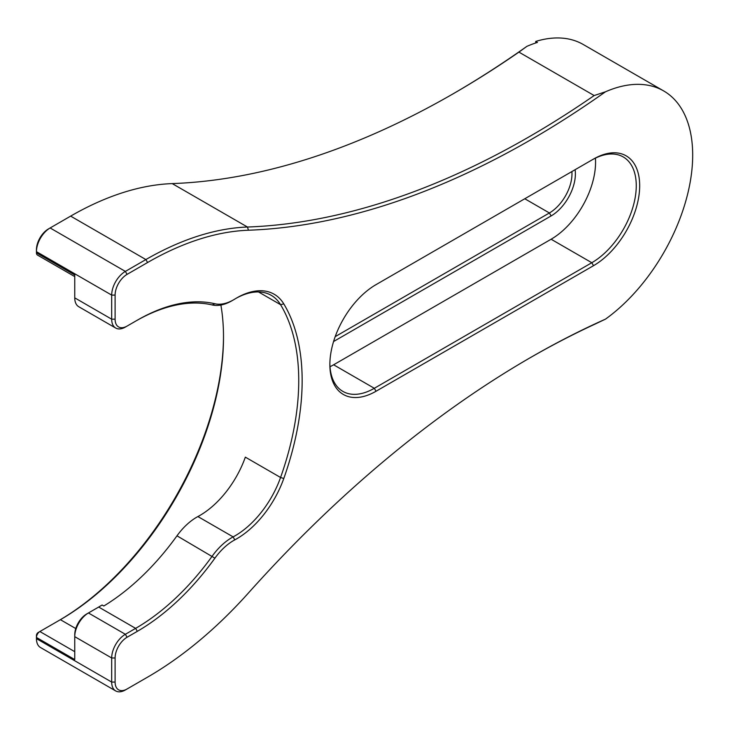 <?xml version="1.0" encoding="UTF-8"?>
<svg xmlns="http://www.w3.org/2000/svg" width="729" height="729" viewBox="0 0 729 729"><rect width="100%" height="100%" fill="white"/><g stroke="black" fill="none" stroke-linecap="round" stroke-linejoin="round"><path stroke-width="1.09" d="M452.891 93.941A940.638 543.078 120 0 0 526.848 46.374L518.92 52.114L594.153 95.554L605.498 91.781A940.638 543.078 -60 0 1 248.443 230.227A336.115 194.06 120 0 0 147.586 262.522L127.074 274.368A16.931 9.769 120 0 0 115.1 295.099L115.1 319.184A16.931 9.769 120 0 0 127.074 326.091L137.334 320.168A190.542 110.015 -60 0 1 214.9 303.756A45.945 26.526 120 0 0 233.599 299.801L233.599 299.801A45.945 26.526 120 0 0 234.774 299.1A74.959 43.275 -60 0 1 236.697 297.951L236.697 297.951A74.959 43.275 -60 0 1 283.791 303.884A233.107 134.583 -60 0 1 283.791 478.497A74.959 43.275 -60 0 1 234.774 539.888A45.945 26.526 120 0 0 214.9 558.177A190.542 110.015 -60 0 1 137.334 631.332L127.074 637.255A16.931 9.769 120 0 0 115.1 657.986L115.1 682.071A16.931 9.769 120 0 0 127.074 688.987L147.586 677.141A336.115 194.06 120 0 0 147.595 677.132A336.115 194.06 120 0 0 248.443 592.978A940.638 543.078 -60 0 1 530.666 357.456A940.638 543.078 -60 0 1 530.676 357.456A940.638 543.078 -60 0 1 605.498 319.129L594.153 324.514A938.214 541.683 120 0 0 529.819 357.957M231.895 300.785L233.599 299.801L231.895 300.785A48.36 27.921 -60 0 1 212.203 304.95A188.128 108.612 120 0 0 135.621 321.161L137.334 320.168M518.92 52.114A938.214 541.683 -60 0 1 453.748 93.449A938.214 541.683 -60 0 1 172.226 183.599A338.529 195.454 120 0 0 70.649 216.121L50.128 227.967A19.346 11.172 120 0 0 36.45 251.66L36.45 252.845A4.839 2.788 120 0 0 37.452 255.059L74.75 276.592M214.9 558.177L176.983 535.815A188.128 108.612 120 0 1 103.828 605.999L102.115 605.015A188.128 108.612 -60 0 1 98.688 607.047L88.428 612.971A19.346 11.172 120 0 0 74.75 636.663L74.75 659.563L36.45 637.456L36.45 638.64A19.346 11.172 120 0 0 40.459 647.489L115.692 690.928A19.346 11.172 -60 0 1 111.683 682.071L111.683 657.986A19.346 11.172 -60 0 1 125.361 634.294L135.621 628.371A188.128 108.612 120 0 0 212.203 556.145A48.36 27.921 -60 0 1 233.125 536.89A72.545 41.881 120 0 0 280.565 477.486A230.683 133.188 120 0 0 280.565 304.676A72.545 41.881 120 0 0 271.261 295.345A72.545 41.881 120 0 0 235.832 298.453M97.057 607.986A190.542 110.015 120 0 0 100.511 605.945L102.115 605.015M176.983 535.815A48.36 27.921 -60 0 1 197.905 516.56L233.125 536.89L234.774 539.888M283.791 478.497L280.565 477.486L245.345 457.147A72.545 41.881 -60 0 1 197.905 516.56M36.45 252.845L74.75 274.961L74.75 297.86A19.346 11.172 120 0 0 78.759 306.718L115.692 328.041A19.346 11.172 -60 0 1 111.683 319.184L111.683 295.099A19.346 11.172 -60 0 1 125.361 271.407L145.882 259.56A338.529 195.454 -60 0 1 247.459 227.029A938.214 541.683 120 0 0 594.153 95.554M591.811 160.052L593.515 159.068A65.291 37.698 -60 0 1 639.679 185.722A65.291 37.698 -60 0 1 593.515 265.684L376.027 391.254A65.291 37.698 -60 0 1 329.863 364.6A65.291 37.698 -60 0 1 376.027 284.638L591.811 160.052A62.867 36.295 120 0 1 623.24 156.945A62.867 36.295 120 0 1 632.881 207.318A62.867 36.295 120 0 1 591.811 262.722L374.314 388.293L376.027 391.254M605.498 91.781A140.25 80.974 -60 0 1 663.645 90.915A140.25 80.974 -60 0 1 687.265 195.591A140.25 80.974 -60 0 1 605.498 319.129M36.45 637.456L36.45 635.478A2.415 1.394 -60 0 1 38.163 632.517L39.867 631.533A4.839 2.788 120 0 0 36.45 637.456L36.45 636.663M58.767 620.616A233.107 134.583 120 0 0 223.502 336.169M115.1 295.099L111.683 295.099L36.45 251.66L36.45 249.683A16.931 9.769 -60 0 1 48.415 228.961L50.128 227.967L125.361 271.407L127.074 274.368M663.645 90.915L583.282 44.515A140.25 80.974 120 0 0 535.724 41.435L537.437 42.428A140.25 80.974 120 0 0 526.848 46.374M535.724 41.435L535.724 42.975M115.1 657.986L111.683 657.986L74.75 636.663L74.75 634.686A16.931 9.769 -60 0 1 86.724 613.955L88.428 612.971L125.361 634.294L127.074 637.255M220.887 305.041A230.683 133.188 -60 0 1 223.511 337.153A230.683 133.188 -60 0 1 60.389 619.686L39.867 631.533L74.75 651.671M60.389 619.686L75.761 628.553M145.991 678.061A338.529 195.454 -60 0 1 145.882 678.125L147.586 677.141L145.882 678.125M330.009 366.714A62.867 36.295 120 0 0 333.618 364.792L551.115 239.23A62.867 36.295 120 0 0 595.42 158.138M329.863 363.598A62.867 36.295 120 0 0 342.876 391.4A62.867 36.295 120 0 0 374.314 388.293L333.618 364.792M575.099 169.702A34.336 19.829 -60 0 1 551.115 215.93L333.618 341.5A34.336 19.829 -60 0 1 333.563 341.527M335.194 336.643L549.402 212.968A31.921 18.425 120 0 0 571.882 171.561M125.361 327.084L127.074 326.091L125.361 327.084A19.346 11.172 -60 0 1 115.692 328.041M125.361 689.971L127.074 688.987L125.361 689.971A19.346 11.172 -60 0 1 115.692 690.928M137.334 631.332L135.621 628.371L98.688 607.047M36.45 638.64L111.683 682.071L115.1 682.071M74.75 297.86L111.683 319.184L115.1 319.184M70.649 216.121L145.882 259.56L147.586 262.522M258.513 291.946L280.565 304.676L283.791 303.884M172.226 183.599L247.459 227.029L248.443 230.227M551.115 239.23L591.811 262.722L593.515 265.684M524.78 198.753L549.402 212.968L551.115 215.93M212.203 304.95L214.9 303.756M86.724 613.955L88.428 612.971M38.163 632.517L39.867 631.533M48.415 228.961L50.128 227.967"/></g></svg>
